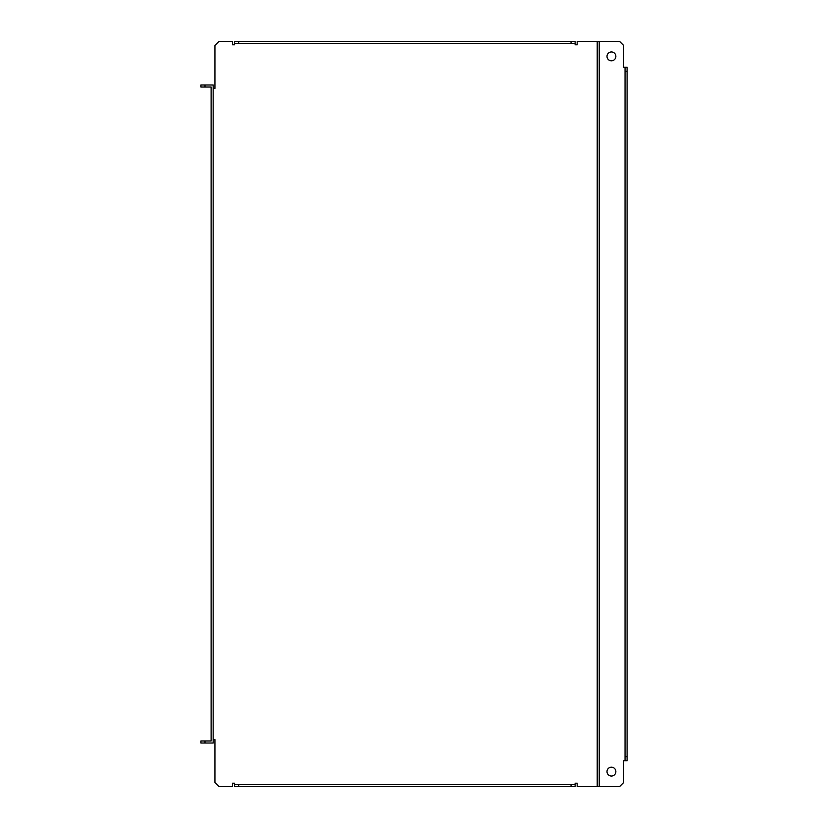 <?xml version="1.0" encoding="UTF-8"?>
<svg xmlns="http://www.w3.org/2000/svg" width="828" height="828" viewBox="0 0 828 828"><rect width="100%" height="100%" fill="white"/><g stroke="black" fill="none" stroke-linecap="round" stroke-linejoin="round"><path stroke-width="1.24" d="M611.426 776.043A4.43 4.43 0 0 1 606.996 771.613A4.43 4.43 0 0 1 611.426 767.183A4.43 4.43 0 0 1 615.856 771.613A4.43 4.43 0 0 1 611.426 776.043M611.426 60.817A4.43 4.43 0 0 1 606.996 56.387A4.43 4.43 0 0 1 611.426 51.957A4.43 4.43 0 0 1 615.856 56.387A4.43 4.43 0 0 1 611.426 60.817M234.552 784.561L238.64 784.561L238.64 786.6L234.552 786.6L234.552 783.195L232.513 783.195L232.513 786.6L219.027 786.6L214.938 782.512L214.938 739.601L213.169 739.601L213.169 84.994L204.992 84.994L204.992 87.043L211.119 87.043L211.119 740.956L204.992 740.956L204.992 743.006L213.169 743.006L213.169 739.601M213.169 88.399L214.938 88.399L214.938 45.488L219.027 41.4L232.513 41.4L232.513 44.805L234.552 44.805L234.552 41.4L575.139 41.4L575.139 43.439L571.051 43.439L571.051 41.4M599.244 786.6L599.244 41.4L619.603 41.4L623.691 45.488L623.691 67.285L627.096 67.285L627.096 760.715L623.691 760.715L623.691 782.512L619.603 786.6L577.188 786.6L577.188 783.195L575.139 783.195L575.139 786.6L571.051 786.6L571.051 784.561L575.139 784.561M597.226 786.6L597.226 41.4L577.188 41.4L577.188 44.805L575.139 44.805L575.139 43.439M597.226 41.4L599.244 41.4M238.64 41.4L238.64 43.439L571.051 43.439M238.64 43.439L234.552 43.439M625.047 760.715L625.047 756.626L627.096 756.626M627.096 71.374L625.047 71.374L625.047 756.626M625.047 71.374L625.047 67.285M238.64 786.6L571.051 786.6M238.64 784.561L571.051 784.561M204.992 743.006L200.904 743.006L200.904 740.956L204.992 740.956M204.992 87.043L200.904 87.043L200.904 84.994L204.992 84.994"/></g></svg>
